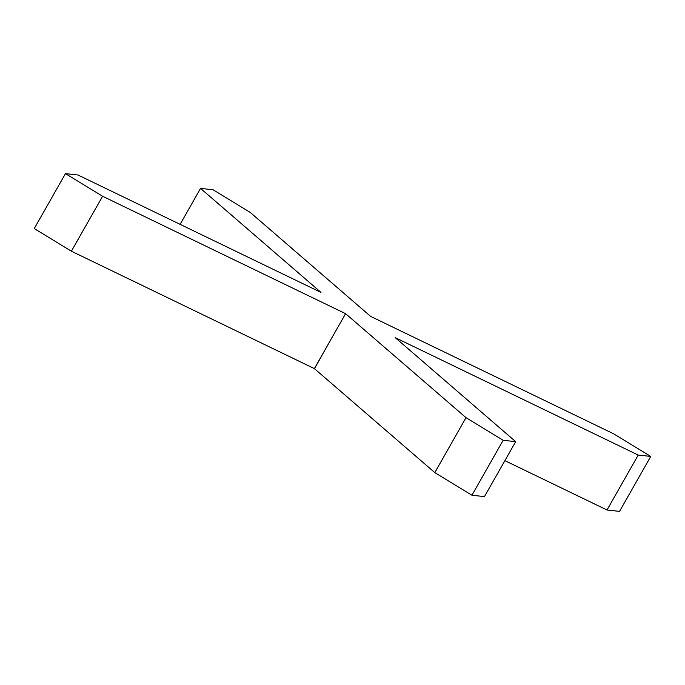 <?xml version="1.0" encoding="UTF-8"?>
<svg xmlns="http://www.w3.org/2000/svg" width="685" height="685" viewBox="0 0 685 685"><rect width="100%" height="100%" fill="white"/><g stroke="black" fill="none" stroke-linecap="round" stroke-linejoin="round"><path stroke-width="1.03" d="M65.46 173.63L34.25 228.576L71.386 251.207L314.372 368.607L329.973 341.13L314.475 368.693L434.795 472.607L466.005 417.662L345.582 313.661L102.604 196.261L65.46 173.63L77.987 175L320.965 292.401L200.542 188.392L213.061 189.762L250.205 212.393L370.628 316.393L613.614 433.793L650.75 456.424L638.223 455.054L395.245 337.654L515.677 441.662L503.15 440.292L466.005 417.662M650.75 456.424L619.54 511.37L607.013 510L504.879 460.654M515.677 441.662L484.458 496.608L471.939 495.238L434.795 472.607M180.121 224.346L200.542 188.392M607.013 510L638.223 455.054M471.939 495.238L503.15 440.292M329.973 341.13L345.582 313.661M71.386 251.207L102.604 196.261"/></g></svg>

